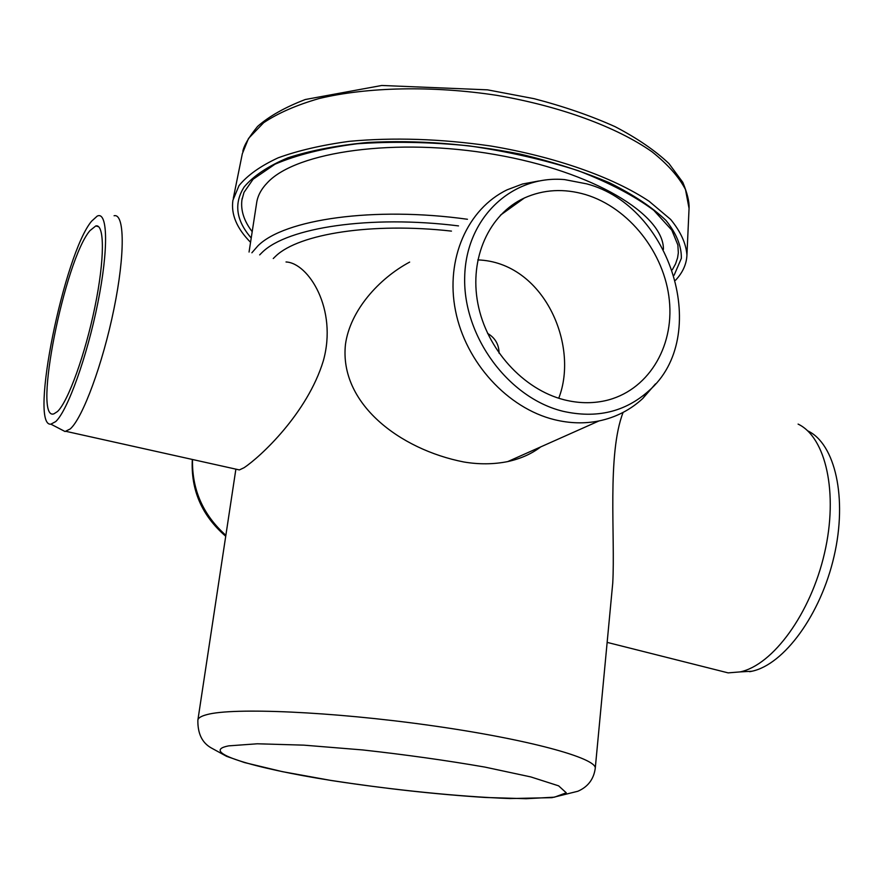 <?xml version="1.0" encoding="UTF-8"?>
<svg xmlns="http://www.w3.org/2000/svg" width="884" height="884" viewBox="0 0 884 884"><rect width="100%" height="100%" fill="white"/><g stroke="black" fill="none" stroke-linecap="round" stroke-linejoin="round"><path stroke-width="1.33" d="M499.073 353.202C498.963 344.44 495.139 337.843 487.592 333.401M586.755 183.872L564.655 179.607C512.002 174.778 465.669 217.917 464.686 277.355C463.106 336.671 508.643 398.132 563.053 411.292C596.601 418.784 625.165 411.988 648.734 390.905C711.554 336.87 671.619 206.248 586.755 183.872M655.475 383.899L642.79 398.463C630.403 409.922 615.783 417.425 598.954 420.95C584.523 423.834 569.661 423.403 554.356 419.657C507.615 408.176 465.724 362.528 455.525 310.814C445.16 259.1 467.537 208.801 507.25 189.762L522.488 184.016L538.61 181.021M225.729 536.234L225.232 535.826C201.773 515.394 190.789 489.935 192.303 459.448M192.502 459.492C191.905 489.603 203.033 514.886 225.862 535.317M91.638 221.155C64.178 253.476 28.874 427.005 50.885 424.165L55.714 421.58C67.604 410.717 87.162 356.495 97.859 302.781C108.677 248.979 107.782 210.834 97.218 216.094L91.638 221.155M114.08 215.751C124.666 213.088 125.219 253.94 113.948 308.947C102.787 363.877 82.698 418.066 70.234 428.939L65.051 431.525L61.869 429.867M716.217 669.873L728.14 672.879L740.206 671.895C772.925 664.967 810.683 613.618 824.507 553.196C838.562 492.786 825.755 437.204 798.097 424.099M807.943 430.961C835.048 443.867 847.645 497.836 834.065 556.312C820.706 614.789 783.975 664.492 751.941 671.243L749.621 671.707M595.252 768.34C597.02 758.14 527.56 739.035 429.547 725.333C331.644 711.565 233.033 707.399 206.955 714.604C201.077 716.128 198.038 718.007 197.861 720.25C197.662 733.554 202.105 742.77 211.199 747.897L226.602 756.339L244.503 762.561L282.272 771.633L331.146 780.484C392.662 789.942 458.929 796.672 510.123 798.55L551.959 797.666L577.86 791.257C587.937 786.87 593.739 779.235 595.252 768.34L612.745 583.086C615.352 536.886 606.921 454.111 623.109 412.397M663.431 249.376C663.862 214.569 593.462 171.518 494.852 154.501C396.363 137.252 296.571 151.495 267.609 182.491C261.244 189.01 257.564 195.917 256.592 203.209L249.056 252.039M451.459 231.111C372.042 222.193 299.168 233.796 275.885 255.984L273.255 258.537M558.743 398.242C579.495 344.937 543.583 262.161 477.802 259.907M89.925 230.669C64.609 260.007 32.365 421.779 53.935 413.822L57.526 411.502C68.112 401.579 85.273 354.252 94.964 306.671C104.765 259.034 104.677 223.553 95.77 225.95L89.925 230.669M286.018 261.973C308.306 262.835 337.942 309.08 323.268 361.026C307.267 413.369 260.548 456.774 244.061 467.713L239.387 469.923L236.746 469.338M540.699 446.906C531.649 453.846 520.665 458.741 507.759 461.581C493.592 464.398 478.94 464.531 463.813 461.978C399.645 449.437 339.08 403.402 345.467 344.362C350.097 310.582 378.849 278.559 409.657 262.084M585.639 194.613C564.058 188.27 543.638 189.386 524.378 197.983C489.139 214.127 469.072 258.128 477.879 303.61C486.543 349.092 523.162 389.512 564.246 399.811C578.213 403.303 591.761 403.623 604.877 400.795C647.265 391.513 674.293 347.81 669.354 300.405C664.646 253.001 629.132 207.762 585.639 194.613M675.542 280.25C682.702 272.626 686.503 264.272 686.934 255.167C686.139 243.608 680.702 231.696 670.636 219.42L649.088 201.254C613.374 177.419 555.704 156.866 490.753 146.004C440.707 138.799 393.568 137.241 349.346 141.329C321.92 145.042 298.173 150.545 278.106 157.838C260.537 165.982 247.509 175.231 239.034 185.585L232.923 200.226C230.868 214.326 236.746 228.348 250.559 242.315M259.664 254.89L262.25 252.316C287.322 227.542 369.976 214.845 458.498 225.895M467.448 219.265C373.755 206.193 284.062 219.343 257.896 245.874L251.874 252.791M228.68 745.864L257.277 743.787L303.809 745.146L362.805 749.952C405.944 754.737 446.63 760.45 484.863 767.08L530.798 776.926L558.622 785.843L566.257 792.804L554.489 797.169L526.168 798.705L485.217 797.467C435.801 794.296 384.474 788.627 331.246 780.473C252.493 768.074 198.436 751.654 228.68 745.864M252.194 231.696C244.061 221.099 240.625 210.536 241.907 200.027L242.205 198.259M241.907 200.027L243.995 192.369L253.1 179.242L275.001 164.203C296.759 154.855 324.108 148.059 357.048 143.783C392.408 141.296 429.723 141.993 468.995 145.86C508.068 151.54 544.533 159.838 578.401 170.756C609.529 182.833 634.657 196.027 653.806 210.348L671.829 230.183L677.862 244.978L678.337 252.835L677.575 257.852L675.542 263.918L672.337 269.742M674.116 275.233L681.343 258.36C681.597 246.172 676.47 233.531 665.972 220.425C652.304 207.32 633.53 194.8 609.673 182.866C583.208 171.584 553.461 162.015 520.433 154.136C468.166 143.76 417.303 139.871 367.866 142.446C337.169 145.385 310.505 150.512 287.841 157.827C268.04 166.17 253.498 175.861 244.227 186.878C233.685 203.408 236.017 220.459 251.222 238.017M233.299 198.359L242.315 153.772L248.514 138.434L263.631 122.732C277.93 113.163 296.394 105.097 319.013 98.555C367.258 86.963 432.442 85.516 496.62 95.317C560.39 106.168 616.966 127.163 652.005 151.772C667.74 164.291 678.89 176.877 685.487 189.53L689.045 208.37M648.734 390.905L642.79 398.463M50.885 424.165L65.051 431.525M751.941 671.243L740.206 671.895M728.14 672.879L607.142 642.381M239.387 469.923L66.167 431.392M98.61 226.702L95.77 225.95M235.884 469.139L197.905 719.93M507.759 461.581L598.954 420.95M500.421 215.188L524.378 197.983M686.934 255.167L689.078 207.839C689.332 201.486 687.233 192.977 682.791 182.314L668.945 163.551C655.177 150.534 637.254 138.258 615.187 126.721C590.987 115.815 563.959 106.478 534.124 98.688L487.493 89.837L381.777 85.472L305.289 99.516C285.024 107.295 269.112 116.268 257.575 126.434C248.912 137.13 243.995 145.407 242.835 151.286"/></g></svg>
